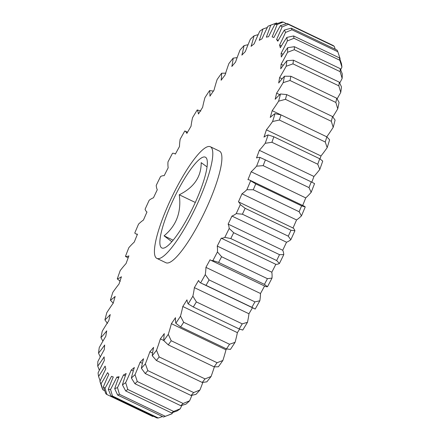 <?xml version="1.0" encoding="UTF-8"?>
<svg xmlns="http://www.w3.org/2000/svg" width="440" height="440" viewBox="0 0 440 440"><rect width="100%" height="100%" fill="white"/><g stroke="black" fill="none" stroke-linecap="round" stroke-linejoin="round"><path stroke-width="0.66" d="M207.048 166.892L201.185 162.646C201.278 176.776 193.969 187.49 179.256 194.777C181.572 211.86 176.506 225.544 164.054 235.835L171.842 241.714M190.724 212.003A50.347 10.555 -64.4 0 0 206.894 159.198A50.347 10.555 -64.4 0 0 176.495 193.132A50.347 10.555 -64.4 0 0 164.406 247.896A50.347 10.555 -64.4 0 0 190.724 212.003M174.867 190.965A61.897 12.975 -64.4 0 0 156.871 258.396A61.897 12.975 -64.4 0 0 192.357 214.17A61.897 12.975 -64.4 0 0 210.353 146.746A61.897 12.975 -64.4 0 0 174.867 190.965M156.871 258.396L165.968 262.752A61.897 12.975 -64.4 0 0 201.454 218.526A61.897 12.975 -64.4 0 0 219.45 151.102L210.353 146.746M217.443 251.922L221.584 256.724A206.333 43.252 115.6 0 1 218.592 262.416L212.889 260.59A201.382 42.213 -64.4 0 0 217.443 251.922A79.233 16.61 -64.4 0 0 217.239 246.07A187.847 39.375 -64.4 0 0 219.247 242.132A187.847 39.375 -64.4 0 0 221.243 238.178L275.825 264.325A79.233 16.61 -64.4 0 0 279.416 263.505L276.645 260.53A206.333 43.252 -64.4 0 0 279.516 254.672L283.784 254.595A79.233 16.61 -64.4 0 0 282.722 250.25A187.847 39.375 -64.4 0 0 286.528 242.215A79.233 16.61 -64.4 0 0 290.807 239.756L288.272 236.17A206.333 43.252 -64.4 0 0 290.972 230.257L294.916 230.753A79.233 16.61 -64.4 0 0 293.018 227.997A187.847 39.375 -64.4 0 0 296.56 219.945A79.233 16.61 -64.4 0 0 301.45 215.886L299.118 211.728A206.333 43.252 -64.4 0 0 301.604 205.854L305.234 206.948A79.233 16.61 -64.4 0 0 304.183 206.184L249.596 180.037A79.233 16.61 -64.4 0 0 247.946 179.68A187.847 39.375 -64.4 0 0 251.163 171.749A79.233 16.61 -64.4 0 0 256.586 166.166A201.382 42.213 -64.4 0 0 259.974 157.443A79.233 16.61 -64.4 0 0 256.509 157.971A187.847 39.375 -64.4 0 0 259.347 150.31A79.233 16.61 -64.4 0 0 265.21 143.291A201.382 42.213 -64.4 0 0 268.147 134.932A79.233 16.61 -64.4 0 0 263.984 137.109A187.847 39.375 -64.4 0 0 266.398 129.833A79.233 16.61 -64.4 0 0 272.596 121.506A201.382 42.213 -64.4 0 0 275.028 113.658A79.233 16.61 -64.4 0 0 270.243 117.436A187.847 39.375 -64.4 0 0 272.184 110.677A79.233 16.61 -64.4 0 0 278.614 101.184A201.382 42.213 -64.4 0 0 280.506 93.973A79.233 16.61 -64.4 0 0 275.171 99.297A187.847 39.375 -64.4 0 0 276.606 93.17A79.233 16.61 -64.4 0 0 283.162 82.665A201.382 42.213 -64.4 0 0 284.477 76.225A79.233 16.61 -64.4 0 0 278.685 82.995A187.847 39.375 -64.4 0 0 279.598 77.605A79.233 16.61 -64.4 0 0 286.159 66.281A201.382 42.213 -64.4 0 0 286.88 60.709A79.233 16.61 -64.4 0 0 280.731 68.816A187.847 39.375 -64.4 0 0 281.105 64.257A79.233 16.61 -64.4 0 0 287.562 52.294A201.382 42.213 -64.4 0 0 287.672 47.702A79.233 16.61 -64.4 0 0 281.276 57.002A187.847 39.375 -64.4 0 0 281.094 53.35A79.233 16.61 -64.4 0 0 283.855 48.015A79.233 16.61 -64.4 0 0 287.342 40.959A201.382 42.213 -64.4 0 0 286.836 37.417A79.233 16.61 -64.4 0 0 280.297 47.751A187.847 39.375 -64.4 0 0 279.576 45.067A79.233 16.61 -64.4 0 0 285.505 32.461A201.382 42.213 -64.4 0 0 284.394 30.03A79.233 16.61 -64.4 0 0 277.827 41.223A187.847 39.375 -64.4 0 0 276.568 39.556A79.233 16.61 -64.4 0 0 282.073 26.95A201.382 42.213 -64.4 0 0 280.379 25.669A79.233 16.61 -64.4 0 0 273.895 37.532A187.847 39.375 -64.4 0 0 273.862 37.516A187.847 39.375 -64.4 0 0 272.124 36.911A79.233 16.61 -64.4 0 0 277.118 24.519A201.382 42.213 -64.4 0 0 274.868 24.409A79.233 16.61 -64.4 0 0 268.576 36.74A187.847 39.375 -64.4 0 0 266.327 37.169A79.233 16.61 -64.4 0 0 270.716 25.207A201.382 42.213 -64.4 0 0 269.522 25.619A201.382 42.213 -64.4 0 0 267.949 26.274A79.233 16.61 -64.4 0 0 261.96 38.858A187.847 39.375 -64.4 0 0 259.264 40.337A79.233 16.61 -64.4 0 0 262.977 29.002A201.382 42.213 -64.4 0 0 259.743 31.229A79.233 16.61 -64.4 0 0 254.155 43.852A187.847 39.375 -64.4 0 0 251.064 46.354A79.233 16.61 -64.4 0 0 254.04 35.844A201.382 42.213 -64.4 0 0 250.388 39.193A79.233 16.61 -64.4 0 0 245.3 51.64A187.847 39.375 -64.4 0 0 241.868 55.116A79.233 16.61 -64.4 0 0 244.052 45.617A201.382 42.213 -64.4 0 0 240.048 50.023A79.233 16.61 -64.4 0 0 235.549 62.079A187.847 39.375 -64.4 0 0 231.831 66.479A79.233 16.61 -64.4 0 0 233.184 58.146A201.382 42.213 -64.4 0 0 228.899 63.542A79.233 16.61 -64.4 0 0 225.06 74.998A187.847 39.375 -64.4 0 0 221.122 80.245A79.233 16.61 -64.4 0 0 221.628 73.222A201.382 42.213 -64.4 0 0 217.129 79.514A79.233 16.61 -64.4 0 0 214.022 90.178A187.847 39.375 -64.4 0 0 209.93 96.173A79.233 16.61 -64.4 0 0 209.572 90.585A201.382 42.213 -64.4 0 0 204.941 97.663A79.233 16.61 -64.4 0 0 202.615 107.355A187.847 39.375 -64.4 0 0 198.44 114.004A79.233 16.61 -64.4 0 0 197.23 109.934A201.382 42.213 -64.4 0 0 192.544 117.684A79.233 16.61 -64.4 0 0 191.043 126.231A187.847 39.375 -64.4 0 0 186.852 133.419A79.233 16.61 -64.4 0 0 184.811 130.95A201.382 42.213 -64.4 0 0 180.153 139.227A79.233 16.61 -64.4 0 0 179.498 146.493A187.847 39.375 -64.4 0 0 175.362 154.094A79.233 16.61 -64.4 0 0 174.609 153.604A79.233 16.61 -64.4 0 0 172.524 153.263A201.382 42.213 -64.4 0 0 167.976 161.931A79.233 16.61 -64.4 0 0 168.179 167.783A187.847 39.375 -64.4 0 0 164.175 175.676A79.233 16.61 -64.4 0 0 160.584 176.495A201.382 42.213 -64.4 0 0 156.216 185.405A79.233 16.61 -64.4 0 0 157.278 189.75A187.847 39.375 -64.4 0 0 153.472 197.786A79.233 16.61 -64.4 0 0 149.193 200.244A201.382 42.213 -64.4 0 0 145.085 209.248A79.233 16.61 -64.4 0 0 146.982 212.003A187.847 39.375 -64.4 0 0 143.44 220.055A79.233 16.61 -64.4 0 0 138.55 224.114A201.382 42.213 -64.4 0 0 134.767 233.052A79.233 16.61 -64.4 0 0 135.817 233.816A79.233 16.61 -64.4 0 0 137.472 234.174A187.847 39.375 -64.4 0 0 134.255 242.099A79.233 16.61 -64.4 0 0 128.832 247.687A201.382 42.213 -64.4 0 0 125.444 256.41A79.233 16.61 -64.4 0 0 128.904 255.877A187.847 39.375 -64.4 0 0 126.066 263.544A79.233 16.61 -64.4 0 0 120.208 270.562A201.382 42.213 -64.4 0 0 117.271 278.922A79.233 16.61 -64.4 0 0 121.429 276.744A187.847 39.375 -64.4 0 0 119.02 284.02A79.233 16.61 -64.4 0 0 112.822 292.347A201.382 42.213 -64.4 0 0 110.385 300.195A79.233 16.61 -64.4 0 0 115.176 296.417A187.847 39.375 -64.4 0 0 113.234 303.177A79.233 16.61 -64.4 0 0 106.805 312.67A201.382 42.213 -64.4 0 0 104.913 319.88A79.233 16.61 -64.4 0 0 110.248 314.556A187.847 39.375 -64.4 0 0 108.807 320.683A79.233 16.61 -64.4 0 0 102.256 331.183A201.382 42.213 -64.4 0 0 100.936 337.629A79.233 16.61 -64.4 0 0 106.728 330.858A187.847 39.375 -64.4 0 0 105.814 336.248A79.233 16.61 -64.4 0 0 99.253 347.573A201.382 42.213 -64.4 0 0 98.533 353.139A79.233 16.61 -64.4 0 0 104.682 345.037A187.847 39.375 -64.4 0 0 104.313 349.597A79.233 16.61 -64.4 0 0 97.851 361.559A201.382 42.213 -64.4 0 0 97.746 366.152A79.233 16.61 -64.4 0 0 104.142 356.851A187.847 39.375 -64.4 0 0 104.319 360.503A79.233 16.61 -64.4 0 0 98.071 372.895A201.382 42.213 -64.4 0 0 98.576 376.437A79.233 16.61 -64.4 0 0 105.116 366.102A187.847 39.375 -64.4 0 0 105.842 368.786A79.233 16.61 -64.4 0 0 99.913 381.392A201.382 42.213 -64.4 0 0 101.019 383.823A79.233 16.61 -64.4 0 0 107.591 372.631A187.847 39.375 -64.4 0 0 108.845 374.297A79.233 16.61 -64.4 0 0 103.34 386.903A201.382 42.213 -64.4 0 0 105.034 388.185A79.233 16.61 -64.4 0 0 111.524 376.321A187.847 39.375 -64.4 0 0 111.557 376.338A187.847 39.375 -64.4 0 0 113.289 376.943A79.233 16.61 -64.4 0 0 108.301 389.334A201.382 42.213 -64.4 0 0 110.545 389.444A79.233 16.61 -64.4 0 0 114.147 382.531A79.233 16.61 -64.4 0 0 116.842 377.113L118.597 377.955M218.592 262.416L264.446 284.383A206.333 43.252 -64.4 0 0 267.438 278.685L272.024 278.069A79.233 16.61 -64.4 0 0 271.821 272.217A187.847 39.375 -64.4 0 0 273.834 268.279A187.847 39.375 -64.4 0 0 275.825 264.325M119.46 394.339A206.333 43.252 115.6 0 1 117.645 395.043L114.703 388.647A201.382 42.213 -64.4 0 0 117.464 387.58L119.46 394.339L165.314 416.306L172.051 413.727A79.233 16.61 -64.4 0 0 172.656 412.511M117.464 387.58A79.233 16.61 -64.4 0 0 123.459 374.995L125.323 375.887M340.654 69.735A79.233 16.61 -64.4 0 0 341.93 67.106L339.812 60.253A206.333 43.252 -64.4 0 0 339.482 57.921L341.423 63.564A201.382 42.213 115.6 0 1 341.93 67.106M286.836 37.417L293.629 35.959A206.333 43.252 115.6 0 1 293.959 38.286L339.812 60.253M293.959 38.286L287.342 40.959M287.672 47.702L294.371 46.695A206.333 43.252 115.6 0 1 294.3 49.715L287.562 52.294M341.204 75.257L340.153 71.676A206.333 43.252 -64.4 0 0 340.225 68.657L342.254 73.849A201.382 42.213 115.6 0 1 342.15 78.441L341.204 75.257M294.3 49.715L340.153 71.676M221.584 256.724L267.438 278.685M217.239 246.07L271.821 272.217M230.797 238.568L224.829 237.358A201.382 42.213 -64.4 0 0 229.196 228.448L233.668 232.711A206.333 43.252 115.6 0 1 230.797 238.568L276.645 260.53M221.243 238.178A79.233 16.61 -64.4 0 0 224.829 237.358M233.668 232.711L279.516 254.672M229.196 228.448A79.233 16.61 -64.4 0 0 228.14 224.103L282.722 250.25M242.418 214.209L236.22 213.609A201.382 42.213 -64.4 0 0 240.328 204.6L245.119 208.291A206.333 43.252 115.6 0 1 242.418 214.209L288.272 236.17M228.14 224.103A187.847 39.375 -64.4 0 0 231.941 216.068A79.233 16.61 -64.4 0 0 236.22 213.609M231.941 216.068L286.528 242.215M245.119 208.291L290.972 230.257M240.328 204.6A79.233 16.61 -64.4 0 0 238.431 201.85L293.018 227.997M253.27 189.761L246.868 189.739A201.382 42.213 -64.4 0 0 250.646 180.802L255.756 183.887A206.333 43.252 115.6 0 1 253.27 189.761L299.118 211.728M238.431 201.85A187.847 39.375 -64.4 0 0 241.973 193.798A79.233 16.61 -64.4 0 0 246.868 189.739M241.973 193.798L296.56 219.945M255.756 183.887L301.604 205.854M250.646 180.802A79.233 16.61 -64.4 0 0 249.596 180.037M311.168 192.313L309.007 187.611A206.333 43.252 -64.4 0 0 311.234 181.88L314.556 183.59A201.382 42.213 115.6 0 1 311.168 192.313A79.233 16.61 -64.4 0 1 305.745 197.901L251.163 171.749M259.974 157.443L265.381 159.913A206.333 43.252 115.6 0 1 263.153 165.644L309.007 187.611M263.153 165.644L256.586 166.166M265.381 159.913L311.234 181.88M319.792 169.439L317.763 164.236A206.333 43.252 -64.4 0 0 319.693 158.741L322.729 161.079A201.382 42.213 115.6 0 1 319.792 169.439A79.233 16.61 -64.4 0 1 313.935 176.457L259.347 150.31M268.147 134.932L273.839 136.78A206.333 43.252 115.6 0 1 271.915 142.274L317.763 164.236M271.915 142.274L265.21 143.291M273.839 136.78L319.693 158.741M327.179 147.653L325.237 142.005A206.333 43.252 -64.4 0 0 326.838 136.846L329.615 139.805A201.382 42.213 115.6 0 1 327.179 147.653A79.233 16.61 -64.4 0 1 320.98 155.98L266.398 129.833M275.028 113.658L280.99 114.879A206.333 43.252 115.6 0 1 279.389 120.038L325.237 142.005M279.389 120.038L272.596 121.506M280.99 114.879L326.838 136.846M333.195 127.331L331.309 121.292A206.333 43.252 -64.4 0 0 332.552 116.556L335.088 120.12A201.382 42.213 115.6 0 1 333.195 127.331A79.233 16.61 -64.4 0 1 326.777 136.812M280.506 93.973L286.699 94.595A206.333 43.252 115.6 0 1 285.456 99.33L331.309 121.292M285.456 99.33L278.614 101.184M272.184 110.677L280.923 114.868M286.699 94.595L332.552 116.556M337.744 108.818L335.863 102.46A206.333 43.252 -64.4 0 0 336.727 98.225L339.064 102.372A201.382 42.213 115.6 0 1 337.744 108.818A79.233 16.61 -64.4 0 1 332.783 116.87M284.477 76.225L290.879 76.263A206.333 43.252 115.6 0 1 290.01 80.498L335.863 102.46M290.01 80.498L283.162 82.665M276.606 93.17L279.725 94.661M290.879 76.263L336.727 98.225M340.747 92.428L338.827 85.828A206.333 43.252 -64.4 0 0 339.3 82.17L341.468 86.862A201.382 42.213 115.6 0 1 340.747 92.428A79.233 16.61 -64.4 0 1 337.095 98.863M286.88 60.709L293.447 60.203A206.333 43.252 115.6 0 1 292.974 63.861L338.827 85.828M292.974 63.861L286.159 66.281M279.598 77.605L282.128 78.821M293.447 60.203L339.3 82.17M281.105 64.257L283.289 65.307M339.724 83.067A79.233 16.61 -64.4 0 0 342.15 78.441M294.371 46.695L340.225 68.657M281.094 53.35L283.063 54.291M293.629 35.959L339.482 57.921M339.878 59.07A79.233 16.61 -64.4 0 0 340.087 58.608L337.816 51.75A206.333 43.252 -64.4 0 0 337.09 50.149L291.236 28.182A206.333 43.252 115.6 0 1 291.962 29.783L337.816 51.75M291.962 29.783L285.505 32.461M279.576 45.067L281.397 45.942M284.394 30.03L291.236 28.182M335.28 49.286L334.197 46.31A206.333 43.252 -64.4 0 0 333.08 45.469L287.232 23.507A206.333 43.252 115.6 0 1 288.343 24.349L334.197 46.31M288.343 24.349L282.073 26.95M276.568 39.556L278.295 40.387M280.379 25.669L287.232 23.507M274.868 24.409L281.683 22A206.333 43.252 115.6 0 1 283.162 22.072L286.577 23.711M283.162 22.072L277.118 24.519M269.522 25.619L275.776 23.254A206.333 43.252 115.6 0 1 276.507 22.99L277.508 23.474M276.507 22.99L270.716 25.207M267.344 27.489L262.977 29.002M258.187 34.623L254.04 35.844M248.061 44.71L244.052 45.617M237.144 57.613L233.184 58.146M225.885 73.156L221.628 73.222M213.505 91.097L209.572 90.585M200.849 111.051L197.23 109.934M187.528 132.248L184.811 130.95M125.444 256.41L128.167 257.846M117.271 278.922L120.307 281.259M110.385 300.195L113.223 303.188M104.913 319.88L107.448 323.444M100.936 337.629L102.905 341.138M98.533 353.139L100.276 356.934M97.746 366.152L99.347 370.266M98.576 376.437L100.122 380.93M101.019 383.823L102.911 389.851A206.333 43.252 115.6 0 1 102.184 388.25L99.913 381.392M102.911 389.851L104.72 390.715M110.545 389.444L112.464 396.039A206.333 43.252 115.6 0 1 110.99 395.967L156.838 417.929A206.333 43.252 -64.4 0 0 158.318 418L162.492 416.526M110.99 395.967L108.301 389.334M112.464 396.039L158.318 418M117.645 395.043L163.493 417.01A206.333 43.252 -64.4 0 0 164.225 416.746A206.333 43.252 -64.4 0 0 165.314 416.306M116.842 377.113A187.847 39.375 -64.4 0 0 119.092 376.684A79.233 16.61 -64.4 0 0 114.703 388.647M180.257 408.771A201.382 42.213 115.6 0 1 177.023 410.999L171.507 412.902A206.333 43.252 -64.4 0 0 173.635 411.439L180.257 408.771A79.233 16.61 -64.4 0 0 181.814 405.377M125.659 390.94L122.436 384.846A201.382 42.213 -64.4 0 0 125.67 382.624L127.782 389.477A206.333 43.252 115.6 0 1 125.659 390.94L171.507 412.902M123.459 374.995A187.847 39.375 -64.4 0 0 126.148 373.516A79.233 16.61 -64.4 0 0 122.436 384.846M127.782 389.477L173.635 411.439M125.67 382.624A79.233 16.61 -64.4 0 0 131.258 370.002L133.293 370.975M189.613 400.807A201.382 42.213 115.6 0 1 185.961 404.157L180.747 405.686A206.333 43.252 -64.4 0 0 183.145 403.486L189.613 400.807A79.233 16.61 -64.4 0 0 191.939 395.291M134.893 383.719L131.373 378.004A201.382 42.213 -64.4 0 0 135.025 374.66L137.291 381.524A206.333 43.252 115.6 0 1 134.893 383.719L180.747 405.686M131.258 370.002A187.847 39.375 -64.4 0 0 134.349 367.499A79.233 16.61 -64.4 0 0 131.373 378.004M137.291 381.524L183.145 403.486M135.025 374.66A79.233 16.61 -64.4 0 0 140.113 362.214L142.401 363.314M199.953 389.978A201.382 42.213 115.6 0 1 195.948 394.383L191.043 395.478A206.333 43.252 -64.4 0 0 193.677 392.579L199.953 389.978A79.233 16.61 -64.4 0 0 202.857 382.388M145.195 373.516L141.361 368.236A201.382 42.213 -64.4 0 0 145.365 363.831L147.823 370.618A206.333 43.252 115.6 0 1 145.195 373.516L191.043 395.478M140.113 362.214A187.847 39.375 -64.4 0 0 143.545 358.738A79.233 16.61 -64.4 0 0 141.361 368.236M147.823 370.618L193.677 392.579M145.365 363.831A79.233 16.61 -64.4 0 0 149.87 351.775L152.565 353.067M211.101 376.459A201.382 42.213 115.6 0 1 206.816 381.854L202.235 382.459A206.333 43.252 -64.4 0 0 205.051 378.911L211.101 376.459A79.233 16.61 -64.4 0 0 214.363 366.845M156.382 360.492L152.229 355.707A201.382 42.213 -64.4 0 0 156.514 350.312L159.198 356.95A206.333 43.252 115.6 0 1 156.382 360.492L202.235 382.459M149.87 351.775A187.847 39.375 -64.4 0 0 153.588 347.375A79.233 16.61 -64.4 0 0 152.229 355.707M159.198 356.95L205.051 378.911M156.514 350.312A79.233 16.61 -64.4 0 0 160.353 338.855L163.79 340.5M222.871 360.486A201.382 42.213 115.6 0 1 218.372 366.779L214.115 366.845A206.333 43.252 -64.4 0 0 217.074 362.709L222.871 360.486A79.233 16.61 -64.4 0 0 225.979 349.822A187.847 39.375 -64.4 0 0 226.6 348.925M168.267 344.877L163.79 340.632A201.382 42.213 -64.4 0 0 168.284 334.34L171.221 340.747A206.333 43.252 115.6 0 1 168.267 344.877L214.115 366.845M160.353 338.855A187.847 39.375 -64.4 0 0 164.296 333.608A79.233 16.61 -64.4 0 0 163.79 340.632M171.221 340.747L217.074 362.709M168.284 334.34A79.233 16.61 -64.4 0 0 171.391 323.675L225.979 349.822M235.059 342.337A201.382 42.213 115.6 0 1 230.428 349.415L226.496 348.904A206.333 43.252 -64.4 0 0 229.537 344.256L235.059 342.337A79.233 16.61 -64.4 0 0 237.386 332.645A187.847 39.375 -64.4 0 0 239.619 329.115M180.642 326.942L175.84 323.268A201.382 42.213 -64.4 0 0 180.472 316.19L183.684 322.289A206.333 43.252 115.6 0 1 180.642 326.942L226.496 348.904M171.391 323.675A187.847 39.375 -64.4 0 0 175.489 317.675A79.233 16.61 -64.4 0 0 175.84 323.268M183.684 322.289L229.537 344.256M180.472 316.19A79.233 16.61 -64.4 0 0 182.798 306.499L237.386 332.645M247.456 322.317A201.382 42.213 115.6 0 1 242.77 330.066L239.151 328.95A206.333 43.252 -64.4 0 0 242.231 323.862L247.456 322.317A79.233 16.61 -64.4 0 0 248.958 313.77A187.847 39.375 -64.4 0 0 252.472 307.752M193.303 306.988L188.188 303.914A201.382 42.213 -64.4 0 0 192.869 296.17L196.378 301.901A206.333 43.252 115.6 0 1 193.303 306.988L239.151 328.95M182.798 306.499A187.847 39.375 -64.4 0 0 186.978 299.849A79.233 16.61 -64.4 0 0 188.188 303.914M196.378 301.901L242.231 323.862M192.869 296.17A79.233 16.61 -64.4 0 0 194.37 287.623L248.958 313.77M255.189 309.05L251.878 307.318A206.333 43.252 -64.4 0 0 254.936 301.879L259.848 300.773A201.382 42.213 115.6 0 1 255.189 309.05L200.607 282.904A201.382 42.213 -64.4 0 0 205.266 274.626A79.233 16.61 -64.4 0 0 205.92 267.361L260.502 293.507A187.847 39.375 -64.4 0 0 264.583 286.006M205.266 274.626L209.083 279.917A206.333 43.252 115.6 0 1 206.024 285.357L251.878 307.318M206.024 285.357L201.306 283.245M194.37 287.623A187.847 39.375 -64.4 0 0 198.566 280.434A79.233 16.61 -64.4 0 0 200.607 282.904M209.083 279.917L254.936 301.879M259.848 300.773A79.233 16.61 -64.4 0 0 260.502 293.507M205.92 267.361A187.847 39.375 -64.4 0 0 210.051 259.76A79.233 16.61 -64.4 0 0 210.81 260.249L265.392 286.396A79.233 16.61 -64.4 0 0 267.476 286.737L264.446 284.383M210.81 260.249A79.233 16.61 -64.4 0 0 212.889 260.59M320.007 158.966A187.847 39.375 -64.4 0 0 320.98 155.98M311.834 182.155A187.847 39.375 -64.4 0 0 313.935 176.457M302.676 205.464A187.847 39.375 -64.4 0 0 305.745 197.901M305.234 206.948A201.382 42.213 115.6 0 1 301.45 215.886M294.916 230.753A201.382 42.213 115.6 0 1 290.807 239.756M283.784 254.595A201.382 42.213 115.6 0 1 279.416 263.505M272.024 278.069A201.382 42.213 115.6 0 1 267.476 286.737M172.051 413.727A201.382 42.213 115.6 0 1 170.478 414.381L164.225 416.746M195.299 202.461L179.256 194.777M173.14 240.191L164.054 235.835M105.034 388.185L106.92 394.532A206.333 43.252 115.6 0 1 105.804 393.69L103.34 386.903M106.92 394.532L152.768 416.493L153.423 416.29M264.385 159.429L311.861 182.171M174.609 153.604L175.417 153.995M135.817 233.816L137.324 234.537"/></g></svg>
